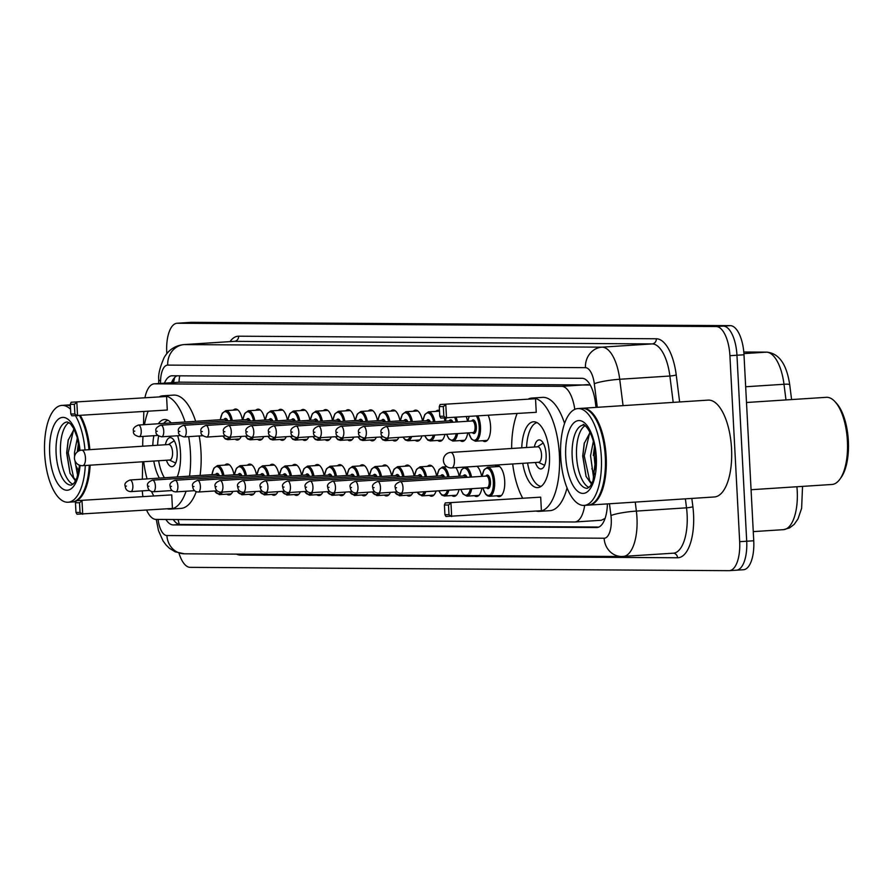 <?xml version="1.0" encoding="UTF-8"?>
<svg xmlns="http://www.w3.org/2000/svg" width="893" height="893" viewBox="0 0 893 893"><rect width="100%" height="100%" fill="white"/><g stroke="black" fill="none" stroke-linecap="round" stroke-linejoin="round"><path stroke-width="1.34" d="M233.252 410.144A15.527 6.485 86.3 0 1 235.439 409.027A15.527 6.485 86.3 0 1 242.405 419.9M255.766 410.278A15.527 6.485 86.3 0 1 257.954 409.161A15.527 6.485 86.3 0 1 264.908 420.034M278.27 410.423A15.527 6.485 86.3 0 1 280.458 409.307A15.527 6.485 86.3 0 1 287.423 420.179M300.785 410.557A15.527 6.485 86.3 0 1 302.973 409.44A15.527 6.485 86.3 0 1 309.938 420.313M323.299 410.691A15.527 6.485 86.3 0 1 325.487 409.574A15.527 6.485 86.3 0 1 332.442 420.447M345.803 410.836A15.527 6.485 86.3 0 1 347.991 409.72A15.527 6.485 86.3 0 1 354.956 420.592M368.318 410.97A15.527 6.485 86.3 0 1 370.506 409.854A15.527 6.485 86.3 0 1 377.471 420.726M390.833 411.104A15.527 6.485 86.3 0 1 393.02 409.999A15.527 6.485 86.3 0 1 399.975 420.871M413.336 411.249A15.527 6.485 86.3 0 1 415.535 410.133A15.527 6.485 86.3 0 1 422.489 421.005M435.851 411.383A15.527 6.485 86.3 0 1 438.039 410.267A15.527 6.485 86.3 0 1 439.468 410.546M444.29 418.103A15.527 6.485 86.3 0 1 445.004 421.139M466.336 416.83A15.527 6.485 86.3 0 1 467.508 421.284M488.225 415.412A15.527 6.485 86.3 0 1 490.57 426.084A15.527 6.485 86.3 0 1 485.078 441.533A15.527 6.485 86.3 0 1 482.756 440.718M292.413 465.51A15.527 6.485 86.3 0 1 294.601 464.393A15.527 6.485 86.3 0 1 301.566 475.266M314.928 465.644A15.527 6.485 86.3 0 1 317.115 464.539A15.527 6.485 86.3 0 1 324.07 475.411M337.431 465.789A15.527 6.485 86.3 0 1 339.619 464.673A15.527 6.485 86.3 0 1 346.584 475.545M359.946 465.923A15.527 6.485 86.3 0 1 362.134 464.806A15.527 6.485 86.3 0 1 369.099 475.679M269.898 465.376A15.527 6.485 86.3 0 1 272.086 464.26A15.527 6.485 86.3 0 1 279.051 475.132M224.88 465.097A15.527 6.485 86.3 0 1 227.068 463.98A15.527 6.485 86.3 0 1 234.033 474.853M247.394 465.231A15.527 6.485 86.3 0 1 249.582 464.114A15.527 6.485 86.3 0 1 256.537 474.987M382.461 466.068A15.527 6.485 86.3 0 1 384.649 464.952A15.527 6.485 86.3 0 1 391.603 475.824M404.964 466.202A15.527 6.485 86.3 0 1 407.163 465.086A15.527 6.485 86.3 0 1 414.118 475.958M427.479 466.336A15.527 6.485 86.3 0 1 429.667 465.231A15.527 6.485 86.3 0 1 436.632 476.103M455.888 467.664A15.527 6.485 86.3 0 1 459.136 476.237M476.962 466.291A15.527 6.485 86.3 0 1 481.651 476.371M495.012 466.76A15.527 6.485 86.3 0 1 497.2 465.644A15.527 6.485 86.3 0 1 504.712 481.171A15.527 6.485 86.3 0 1 499.209 496.631A15.527 6.485 86.3 0 1 496.899 495.805M590.139 384.85A29.112 26.433 90.4 0 0 590.139 385.028L180.353 382.159M605.186 518.364L601.324 520.262L574.88 521.981A29.112 12.167 -93.7 0 0 584.669 505.371M142.322 490.871A29.112 12.167 -93.7 0 0 142.869 496.352M146.608 510.126A29.112 12.167 -93.7 0 0 155.996 519.413L574.512 521.992A29.112 12.167 -93.7 0 0 574.88 521.981M143.795 411.55L143.516 424.711M142.713 461.77L142.333 479.206M574.791 409.351A29.112 12.167 -93.7 0 0 561.675 386.334L154.623 383.823A29.112 12.167 -93.7 0 0 154.266 383.834A29.112 12.167 -93.7 0 0 144.99 397.463M241.233 436.443A15.527 6.485 86.3 0 1 237.449 440.015A15.527 6.485 86.3 0 1 235.138 439.189M263.748 436.577A15.527 6.485 86.3 0 1 259.963 440.149A15.527 6.485 86.3 0 1 257.642 439.334M286.262 436.71A15.527 6.485 86.3 0 1 282.467 440.294A15.527 6.485 86.3 0 1 280.156 439.468M308.777 436.856A15.527 6.485 86.3 0 1 304.982 440.428A15.527 6.485 86.3 0 1 302.671 439.613M331.281 436.99A15.527 6.485 86.3 0 1 327.497 440.573A15.527 6.485 86.3 0 1 325.175 439.747M353.795 437.124A15.527 6.485 86.3 0 1 350 440.707A15.527 6.485 86.3 0 1 347.69 439.881M376.31 437.269A15.527 6.485 86.3 0 1 372.515 440.841A15.527 6.485 86.3 0 1 370.204 440.026M398.814 437.403A15.527 6.485 86.3 0 1 395.03 440.986A15.527 6.485 86.3 0 1 392.708 440.16M421.954 435.907A15.527 6.485 86.3 0 1 417.544 441.12A15.527 6.485 86.3 0 1 415.223 440.294M444.904 434.422A15.527 6.485 86.3 0 1 440.048 441.265A15.527 6.485 86.3 0 1 437.737 440.439M467.72 432.938A15.527 6.485 86.3 0 1 462.563 441.399A15.527 6.485 86.3 0 1 460.241 440.573M232.861 491.396A15.527 6.485 86.3 0 1 229.077 494.968A15.527 6.485 86.3 0 1 226.766 494.153M255.376 491.53A15.527 6.485 86.3 0 1 251.592 495.113A15.527 6.485 86.3 0 1 249.27 494.287M277.89 491.663A15.527 6.485 86.3 0 1 274.095 495.247A15.527 6.485 86.3 0 1 271.785 494.421M300.405 491.809A15.527 6.485 86.3 0 1 296.61 495.381A15.527 6.485 86.3 0 1 294.299 494.566M322.909 491.943A15.527 6.485 86.3 0 1 319.125 495.526A15.527 6.485 86.3 0 1 316.803 494.7M345.424 492.088A15.527 6.485 86.3 0 1 341.628 495.66A15.527 6.485 86.3 0 1 339.318 494.834M367.938 492.222A15.527 6.485 86.3 0 1 364.143 495.805A15.527 6.485 86.3 0 1 361.832 494.979M390.442 492.356A15.527 6.485 86.3 0 1 386.658 495.939A15.527 6.485 86.3 0 1 384.336 495.113M412.957 492.501A15.527 6.485 86.3 0 1 409.173 496.073A15.527 6.485 86.3 0 1 406.851 495.258M436.085 490.994A15.527 6.485 86.3 0 1 431.676 496.218A15.527 6.485 86.3 0 1 429.366 495.392M459.035 489.509A15.527 6.485 86.3 0 1 454.191 496.352A15.527 6.485 86.3 0 1 451.869 495.526M481.863 488.036A15.527 6.485 86.3 0 1 476.706 496.486A15.527 6.485 86.3 0 1 474.384 495.671M165.897 519.48A29.112 12.167 -93.7 0 0 173.264 524.928L596.669 527.529A29.112 12.167 -93.7 0 0 597.026 527.517A29.112 12.167 -93.7 0 0 607.407 503.898M598.89 527.037L180.308 524.47A29.112 12.167 86.3 0 1 173.264 519.525M166.812 353.65L166.734 352.233A29.112 12.167 86.3 0 1 177.037 323.255A29.112 12.167 86.3 0 1 177.406 323.244L716.208 326.548A29.112 12.167 86.3 0 1 729.916 355.693L739.672 541.683A29.112 12.167 86.3 0 1 729.358 570.66A29.112 12.167 86.3 0 1 729.001 570.672L190.198 567.356A29.112 12.167 86.3 0 1 178.98 553.124M183.724 322.831A29.112 12.167 86.3 0 1 184.081 322.797A29.112 12.167 86.3 0 1 184.438 322.786L723.241 326.09A29.112 12.167 86.3 0 1 736.959 355.235L746.704 541.225A29.112 12.167 86.3 0 1 736.401 570.203A29.112 12.167 86.3 0 1 736.044 570.214A29.112 12.167 86.3 0 0 736.401 570.203A29.112 12.167 86.3 0 0 746.704 541.225L736.959 355.235A29.112 12.167 86.3 0 0 723.241 326.09L184.438 322.786A29.112 12.167 86.3 0 0 184.081 322.797L177.037 323.255M596.011 407.387L595.374 402.386A29.112 12.167 -93.7 0 0 582.113 378.297L172.182 375.786A29.112 12.167 -93.7 0 0 171.824 375.797A29.112 12.167 -93.7 0 0 164.424 383.175M171.467 382.729A29.112 12.167 86.3 0 1 176.993 375.808M190.756 322.373A29.112 12.167 86.3 0 1 191.113 322.34A29.112 12.167 86.3 0 1 191.482 322.328L730.284 325.644A29.112 12.167 86.3 0 1 743.992 354.778L753.748 540.767A29.112 12.167 86.3 0 1 743.434 569.745A29.112 12.167 86.3 0 1 743.076 569.756M90.137 465.186A48.523 20.271 86.3 0 1 77.021 500.627M76.139 501.085A48.523 20.271 86.3 0 1 72.947 501.922A48.523 20.271 86.3 0 1 72.5 501.933M89.49 465.231A48.032 20.07 86.3 0 1 81.341 495.492A48.032 20.07 86.3 0 1 81.185 495.715M89.267 465.242A48.523 20.271 86.3 0 1 81.017 495.95A48.523 20.271 86.3 0 1 72.065 501.978L68.102 502.234A48.523 20.271 86.3 0 1 44.65 453.689A48.523 20.271 86.3 0 1 61.829 405.4A48.523 20.271 86.3 0 1 70.569 409.273M85.304 465.499A48.523 20.271 86.3 0 1 68.102 502.234M73.014 484.307A31.646 13.216 86.3 0 1 60.512 453.164A31.646 13.216 86.3 0 1 69.007 422.545M77.3 451.903L78.472 442.906M74.554 456.613L74.499 452.55L77.334 437.983M74.086 429.187L68.147 440.305L66.651 452.907L70 473.234L75.492 480.992M77.658 475.601L74.889 460.509M78.718 471.281L75.805 465.51M75.537 415.837A48.523 20.271 86.3 0 1 85.002 449.96M61.829 405.4L65.781 405.143A48.523 20.271 86.3 0 1 70.402 406.081M79.577 415.714A48.523 20.271 86.3 0 1 88.965 449.704M79.7 415.703A48.032 20.07 86.3 0 1 89.2 449.681M66.227 405.121A48.523 20.271 86.3 0 1 66.662 405.087A48.523 20.271 86.3 0 1 70.38 405.645M80.459 415.658A48.523 20.271 86.3 0 1 89.847 449.648M75.872 480.267L73.639 477.643L68.214 452.751L73.639 429.555M79.41 450.675L79.455 449.458M70.056 473.379L66.819 452.84L68.314 439.657M79.444 466.604L79.12 465.041M77.992 451.4L78.606 443.609M188.646 436.655A56.772 23.72 86.3 0 1 190.443 452.584A56.772 23.72 86.3 0 1 189.517 476.136M186.068 491.228A56.772 23.72 86.3 0 1 170.34 509.088A56.772 23.72 86.3 0 1 167.17 508.798M153.607 495.66A56.772 23.72 86.3 0 1 151.564 491.563M147.066 478.894A56.772 23.72 86.3 0 1 143.717 461.714M199.206 435.963A56.772 23.72 86.3 0 1 200.992 451.903A56.772 23.72 86.3 0 1 200.077 475.456M196.214 491.719A56.772 23.72 86.3 0 1 180.899 508.407L170.34 509.088M152.792 445.562A32.996 13.786 86.3 0 1 153.875 435.706M158.351 423.751A32.996 13.786 86.3 0 1 164.535 419.52A32.996 13.786 86.3 0 1 171.21 422.914M177.685 435.762A32.996 13.786 86.3 0 1 180.486 452.528A32.996 13.786 86.3 0 1 177.205 476.94M171.735 494.889L76.307 500.672L171.735 494.889L172.449 508.452L77.021 514.234L75.972 512.415L80.035 512.448L79.522 502.759L75.458 502.726L75.972 512.415M142.713 446.21A56.772 23.72 86.3 0 1 143.014 436.409M144.476 424.655A56.772 23.72 86.3 0 1 148.138 411.271M159.88 396.492A56.772 23.72 86.3 0 1 162.995 395.789A56.772 23.72 86.3 0 1 185.085 422.021M159.378 478.101A32.996 13.786 86.3 0 1 153.797 461.056M166.578 396.47L71.15 402.252L166.578 396.47L167.292 410.032L71.864 415.814L70.815 413.995L74.878 414.017L74.365 404.328L70.301 404.306L70.815 413.995M162.995 395.789L173.555 395.108A56.772 23.72 86.3 0 1 195.645 421.329M79.522 502.759L82 500.705L82.714 514.268L80.035 512.448M74.365 404.328L76.843 402.285L77.546 415.848L74.878 414.017M71.15 402.252L70.301 404.306M76.307 500.672L75.458 502.726M164.412 477.766A32.025 13.384 86.3 0 1 158.619 460.743M166.433 460.241A14.556 6.084 -93.7 0 0 172.014 466.682A14.556 6.084 -93.7 0 0 177.16 452.193A14.556 6.084 -93.7 0 0 170.128 437.626A14.556 6.084 -93.7 0 0 165.428 444.736M157.603 445.25A32.025 13.384 86.3 0 1 158.63 436.018M163.665 423.405A32.025 13.384 86.3 0 1 168.051 420.346M82.614 465.666A7.758 3.248 -93.7 0 0 82.714 465.666L169.804 460.018A7.758 3.248 -93.7 0 0 172.561 452.293A7.758 3.248 -93.7 0 0 168.799 444.524L81.71 450.172A7.758 3.248 -93.7 0 0 81.564 450.184M746.503 402.497L826.293 397.318A43.668 18.251 86.3 0 1 834.988 401.66L836.484 403.29A41.725 17.436 86.3 0 1 848.35 440.885A41.725 17.436 86.3 0 1 841.273 477.242L840 479.05A43.668 18.251 86.3 0 1 831.941 484.475L751.069 489.721M834.988 401.66A43.668 18.251 86.3 0 1 847.401 441.008A43.668 18.251 86.3 0 1 840 479.05M582.281 408.291A48.523 20.271 86.3 0 1 582.716 408.257A48.523 20.271 86.3 0 1 606.18 456.803A48.523 20.271 86.3 0 1 589 505.092A48.523 20.271 86.3 0 1 588.554 505.114M582.716 408.257L708.082 400.12A48.523 20.271 86.3 0 1 731.546 448.666A48.523 20.271 86.3 0 1 714.367 496.966L589 505.092M591.679 413.336A48.032 20.07 86.3 0 1 591.869 413.537A48.032 20.07 86.3 0 1 605.532 456.825A48.032 20.07 86.3 0 1 597.395 498.662A48.032 20.07 86.3 0 1 597.227 498.886M577.883 408.57L581.834 408.313A48.523 20.271 86.3 0 1 591.501 413.135A48.523 20.271 86.3 0 1 605.298 456.859A48.523 20.271 86.3 0 1 597.071 499.12A48.523 20.271 86.3 0 1 588.119 505.148L584.156 505.405A48.523 20.271 86.3 0 1 560.704 456.859A48.523 20.271 86.3 0 1 577.883 408.57A48.523 20.271 86.3 0 1 601.335 457.116A48.523 20.271 86.3 0 1 584.156 505.405M589.067 487.478A31.646 13.216 86.3 0 1 576.565 456.334A31.646 13.216 86.3 0 1 585.06 425.715M593.343 455.53L594.526 446.076M593.711 478.782L590.552 455.72L593.387 441.164M590.139 432.357L584.201 443.475L582.705 456.077L586.054 476.416L591.546 484.162M594.771 474.451L591.858 468.68M591.925 483.437L589.693 480.814L584.268 455.921L589.693 432.725M595.921 463.891L595.497 452.628M586.109 476.549L582.872 456.01L584.368 442.828M595.497 469.774L594.046 455.296L594.66 446.79M528.846 398.758A56.772 23.72 86.3 0 1 531.949 398.055A56.772 23.72 86.3 0 1 559.398 454.85A56.772 23.72 86.3 0 1 539.294 511.354A56.772 23.72 86.3 0 1 536.124 511.064M522.561 497.926A56.772 23.72 86.3 0 1 512.682 463.98M567.044 487.913A56.772 23.72 86.3 0 1 549.854 510.673L539.294 511.354M521.746 447.828A32.996 13.786 86.3 0 1 533.489 421.786A32.996 13.786 86.3 0 1 549.441 454.794A32.996 13.786 86.3 0 1 537.765 487.634A32.996 13.786 86.3 0 1 522.751 463.322M540.689 497.155L445.261 502.938L540.689 497.155L541.404 510.718L445.975 516.5L444.926 514.681L448.989 514.714L448.487 505.025L444.424 505.003L444.926 514.681M511.667 448.487A56.772 23.72 86.3 0 1 517.092 413.537M535.532 398.736L440.104 404.518L535.532 398.736L536.246 412.298L440.818 418.08L439.769 416.261L443.832 416.283L443.33 406.594L439.267 406.572L439.769 416.261M531.949 398.055L542.509 397.374A56.772 23.72 86.3 0 1 564.566 423.472M448.487 505.025L450.954 502.971L451.668 516.534L448.989 514.714M443.33 406.594L445.797 404.551L446.511 418.114L443.832 416.283M440.104 404.518L439.267 406.572M445.261 502.938L444.424 505.003M541.136 486.361A32.025 13.384 86.3 0 1 527.573 463.009M535.387 462.507A14.556 6.084 -93.7 0 0 540.968 468.948A14.556 6.084 -93.7 0 0 546.114 454.459A14.556 6.084 -93.7 0 0 539.082 439.903A14.556 6.084 -93.7 0 0 534.382 447.013M526.569 447.516A32.025 13.384 86.3 0 1 537.006 422.612M451.568 467.932A7.758 3.248 -93.7 0 0 451.668 467.932L538.769 462.284A7.758 3.248 -93.7 0 0 541.515 454.559A7.758 3.248 -93.7 0 0 537.765 446.79L450.664 452.438A7.758 3.248 -93.7 0 0 450.519 452.461M178.131 519.547A29.112 26.433 90.4 0 0 179.37 524.381M179.739 375.83A29.112 26.433 90.4 0 0 179.069 382.226M181.078 382.115L154.623 383.823M588.13 384.615L561.675 386.334M180.308 524.47L173.264 524.928M158.061 519.425A19.412 8.115 -93.7 0 0 166.913 535.543L604.137 538.222A19.412 8.115 -93.7 0 0 611.247 518.9A19.412 8.115 -93.7 0 0 610.946 515.54L609.461 503.764M156.253 519.413L158.485 530.598L163.073 540.946L166.031 544.964L169.413 548.269L175.173 551.818L184.393 553.805A19.412 17.626 -89.6 0 1 166.913 535.543M635.236 502.089L636.374 511.086A38.812 16.219 86.3 0 1 636.966 517.806A38.812 16.219 86.3 0 1 623.225 556.451A38.812 16.219 86.3 0 1 622.745 556.462A19.412 17.626 -89.6 0 1 621.617 556.495A19.412 17.626 -89.6 0 1 604.137 538.222M672.898 553.213A38.812 16.219 -93.7 0 0 673.378 553.191A38.812 16.219 -93.7 0 0 687.119 514.558A38.812 16.219 -93.7 0 0 686.516 507.827L636.374 511.086A19.412 2.545 172.8 0 0 610.946 515.54M691.829 498.428L692.879 506.711A43.668 18.251 86.3 0 1 677.553 557.768L240.329 555.078A4.856 4.409 90.4 0 0 240.195 554.151M240.329 555.078A43.668 18.251 86.3 0 1 236.522 554.129M230.026 341.606A43.668 18.251 86.3 0 1 238.598 336.203L656.333 338.771A43.668 18.251 86.3 0 1 676.224 374.904L679.64 401.973M177.406 323.244L191.482 322.328M739.672 541.683L753.748 540.767M729.916 355.693L743.992 354.778M716.208 326.548L730.284 325.644M233.966 341.349L183.824 344.598A38.812 16.219 86.3 0 1 184.304 344.586L234.457 341.338A38.812 16.219 -93.7 0 0 233.966 341.349A38.812 16.219 -93.7 0 0 233.497 341.394M597.283 407.308L594.303 383.733A19.412 8.115 -93.7 0 0 585.462 367.67L167.728 365.103A19.412 17.626 -89.6 0 1 184.304 344.586L602.038 347.154A38.812 16.219 86.3 0 1 619.72 379.268L669.873 376.02A38.812 16.219 -93.7 0 0 652.18 343.905L234.457 341.338A4.856 4.409 90.4 0 0 238.598 336.203M594.303 383.733A19.412 2.545 172.8 0 1 619.72 379.268L623.057 405.634M692.879 506.711A4.856 0.636 -7.2 0 1 686.516 507.827L685.389 498.841M673.199 402.386L669.873 376.02A4.856 0.636 -7.2 0 0 676.224 374.904M585.462 367.67A19.412 17.626 -89.6 0 1 602.038 347.154L652.18 343.905A4.856 4.409 90.4 0 0 656.333 338.771M167.728 365.103A19.412 8.115 -93.7 0 0 160.561 381.065L160.506 383.432M677.553 557.768A4.856 4.409 90.4 0 0 673.266 553.202M160.561 381.065A19.412 3.572 -178.8 0 1 158.753 379.503L158.664 383.555M173.142 382.617L173.22 379.358M597.395 527.484L596.669 527.529M789.624 384.916A9.7 1.273 172.8 0 0 789.713 384.716A9.7 1.273 172.8 0 0 783.998 384.269A38.812 16.219 -93.7 0 0 766.317 352.155L743.802 352.009L766.875 352.132A9.7 8.807 90.4 0 0 766.317 352.155L743.925 353.606M785.974 399.93L783.998 384.269L745.677 386.758M783.005 529.672A38.812 16.219 -93.7 0 0 783.485 529.661A38.812 16.219 -93.7 0 0 796.902 486.741M79.589 465.231L76.954 477.733L74.342 482.834L71.418 485.1A31.646 13.216 86.3 0 1 56.114 453.443A31.646 13.216 86.3 0 1 67.321 421.954L70.514 423.829L73.762 428.551L77.055 436.978L79.566 450.619M80.069 465.387A36.49 15.248 86.3 0 1 64.419 489.766A36.49 15.248 86.3 0 1 49.684 453.722A36.49 15.248 86.3 0 1 62.343 417.422A36.49 15.248 86.3 0 1 80.002 450.474M85.46 457.942A7.758 3.248 -93.7 0 0 81.799 450.172A7.758 3.248 -93.7 0 0 81.71 450.172A7.758 7.758 0 0 0 74.454 458.142A7.758 7.758 0 0 0 82.714 465.666A7.758 3.248 -93.7 0 0 85.46 457.942M587.46 488.281A31.646 13.216 86.3 0 1 572.167 456.624A31.646 13.216 86.3 0 1 583.375 425.124C581.042 421.942 594.18 428.707 595.854 457.049L592.997 480.903L590.396 486.004L587.46 488.281M596.301 457.082A36.49 15.248 86.3 0 1 582.928 493.416A36.49 15.248 86.3 0 1 565.738 456.892A36.49 15.248 86.3 0 1 579.11 420.558A36.49 15.248 86.3 0 1 596.301 457.082M454.414 460.208A7.758 3.248 -93.7 0 0 450.764 452.438A7.758 3.248 -93.7 0 0 450.664 452.438A7.758 7.758 0 0 0 443.408 460.408A7.758 7.758 0 0 0 451.668 467.932A7.758 3.248 -93.7 0 0 454.414 460.208M211.909 474.685L213.862 468.222L217.457 465.577A14.556 6.084 86.3 0 1 223.931 475.511M222.625 475.589A13.585 5.682 -93.7 0 0 216.999 466.604A13.585 5.682 -93.7 0 0 212.021 474.685M130.791 491.619C127.353 491.362 125.478 489.509 125.165 486.06C124.205 483.749 125.835 481.729 130.043 479.999A5.827 2.433 86.3 0 1 132.856 485.825A5.827 2.433 86.3 0 1 130.791 491.619L149.522 490.402M126.426 486.093L125.612 486.093L126.426 486.093M218.026 475.891A5.827 2.433 -93.7 0 0 216.262 474.406L130.043 479.999M222.491 492.065A14.556 6.084 86.3 0 1 219.332 494.633L231.265 493.851M215.682 474.44A6.798 2.835 86.3 0 1 219.455 475.802M214.666 490.971A13.585 5.682 -93.7 0 0 220.794 492.177M234.424 474.83L236.377 468.356L239.96 465.711A14.556 6.084 86.3 0 1 246.446 475.645M245.14 475.735A13.585 5.682 -93.7 0 0 239.503 466.749A13.585 5.682 -93.7 0 0 234.535 474.819M153.306 491.753C149.857 491.496 147.981 489.643 147.68 486.194C146.72 483.883 148.338 481.863 152.547 480.133A5.827 2.433 86.3 0 1 155.371 485.959A5.827 2.433 86.3 0 1 153.306 491.753L172.036 490.547M148.93 486.238L148.126 486.227L148.93 486.238M240.541 476.025A5.827 2.433 -93.7 0 0 238.766 474.54L152.547 480.133M245.006 492.199A14.556 6.084 86.3 0 1 241.847 494.767L253.779 493.996M238.185 474.585A6.798 2.835 86.3 0 1 241.97 475.936M237.17 491.117A13.585 5.682 -93.7 0 0 243.309 492.311M256.938 474.964L258.881 468.501L262.475 465.856A14.556 6.084 86.3 0 1 268.949 475.779M267.643 475.869A13.585 5.682 -93.7 0 0 262.017 466.883A13.585 5.682 -93.7 0 0 257.039 474.953M175.821 491.898C172.371 491.641 170.496 489.788 170.183 486.339C169.224 484.017 170.853 481.997 175.061 480.278A5.827 2.433 86.3 0 1 177.874 486.105A5.827 2.433 86.3 0 1 175.821 491.898L194.551 490.681M171.445 486.372L170.63 486.372L171.445 486.372M263.055 476.17A5.827 2.433 -93.7 0 0 261.281 474.685L175.061 480.278M267.52 492.344A14.556 6.084 86.3 0 1 264.361 494.901L276.294 494.13M260.7 474.719A6.798 2.835 86.3 0 1 264.484 476.069M259.684 491.25A13.585 5.682 -93.7 0 0 265.824 492.456L284.588 491.239M279.442 475.098L281.395 468.635L284.99 465.99A14.556 6.084 86.3 0 1 291.464 475.924M290.158 476.002A13.585 5.682 -93.7 0 0 284.532 467.017A13.585 5.682 -93.7 0 0 279.554 475.098M198.324 492.032C194.886 491.775 193.011 489.922 192.698 486.473C191.738 484.162 193.368 482.142 197.576 480.412A5.827 2.433 86.3 0 1 200.389 486.238A5.827 2.433 86.3 0 1 198.324 492.032L217.055 490.815M193.96 486.506L193.145 486.506L193.96 486.506M285.57 476.304A5.827 2.433 -93.7 0 0 283.795 474.819L197.576 480.412M290.024 492.478A14.556 6.084 86.3 0 1 286.876 495.046L298.798 494.276M283.215 474.864A6.798 2.835 86.3 0 1 286.988 476.215M282.199 491.384A13.585 5.682 -93.7 0 0 288.327 492.59M301.957 475.243L303.91 468.769L307.493 466.135A14.556 6.084 86.3 0 1 313.979 476.058M312.673 476.148A13.585 5.682 -93.7 0 0 307.036 467.162A13.585 5.682 -93.7 0 0 302.068 475.232M220.839 492.177C217.39 491.909 215.514 490.056 215.213 486.618C214.253 484.296 215.872 482.276 220.08 480.557A5.827 2.433 86.3 0 1 222.904 486.372A5.827 2.433 86.3 0 1 220.839 492.177L239.57 490.96M216.474 486.652L215.659 486.64L216.474 486.652M308.074 476.449A5.827 2.433 -93.7 0 0 306.299 474.964L220.08 480.557M312.539 492.623A14.556 6.084 86.3 0 1 309.38 495.18L321.313 494.409M305.73 474.998A6.798 2.835 86.3 0 1 309.503 476.349M304.703 491.53A13.585 5.682 -93.7 0 0 310.842 492.724M324.472 475.377L326.414 468.914L330.008 466.269A14.556 6.084 86.3 0 1 336.482 476.203M335.176 476.282A13.585 5.682 -93.7 0 0 329.55 467.296A13.585 5.682 -93.7 0 0 324.572 475.377M243.354 492.311C239.904 492.054 238.029 490.201 237.717 486.752C236.757 484.441 238.386 482.41 242.595 480.691A5.827 2.433 86.3 0 1 245.408 486.518A5.827 2.433 86.3 0 1 243.354 492.311L262.084 491.094M238.978 486.785L238.163 486.785L238.978 486.785M330.589 476.583A5.827 2.433 -93.7 0 0 328.814 475.098L242.595 480.691M335.054 492.757A14.556 6.084 86.3 0 1 331.895 495.325L343.827 494.543M328.233 475.132A6.798 2.835 86.3 0 1 332.017 476.494M327.218 491.663A13.585 5.682 -93.7 0 0 333.357 492.869L352.132 491.652M346.986 475.522L348.929 469.048L352.523 466.403A14.556 6.084 86.3 0 1 358.997 476.337M357.691 476.427A13.585 5.682 -93.7 0 0 352.065 467.441A13.585 5.682 -93.7 0 0 347.087 475.511M265.109 480.825A5.827 2.433 86.3 0 1 267.922 486.652A5.827 2.433 86.3 0 1 265.857 492.445C262.419 492.188 260.544 490.335 260.231 486.886C259.271 484.575 260.901 482.555 265.109 480.825L351.329 475.232A5.827 2.433 -93.7 0 1 353.103 476.717M261.493 486.931L260.678 486.919L261.493 486.931M357.557 492.891A14.556 6.084 86.3 0 1 354.409 495.459L366.331 494.689M350.748 475.277A6.798 2.835 86.3 0 1 354.521 476.628M349.732 491.809A13.585 5.682 -93.7 0 0 355.861 493.003M369.49 475.656L371.443 469.193L375.027 466.548A14.556 6.084 86.3 0 1 381.512 476.471M380.206 476.561A13.585 5.682 -93.7 0 0 374.58 467.575A13.585 5.682 -93.7 0 0 369.602 475.645M288.372 492.59C284.923 492.333 283.048 490.48 282.746 487.031C281.786 484.709 283.405 482.689 287.624 480.97A5.827 2.433 86.3 0 1 290.437 486.797A5.827 2.433 86.3 0 1 288.372 492.59L307.103 491.373M284.007 487.065L283.193 487.065L284.007 487.065M375.607 476.862A5.827 2.433 -93.7 0 0 373.832 475.377L287.624 480.97M380.072 493.036A14.556 6.084 86.3 0 1 376.913 495.593L388.846 494.822M373.263 475.411A6.798 2.835 86.3 0 1 377.036 476.762M372.236 491.943A13.585 5.682 -93.7 0 0 378.375 493.148M392.005 475.79L393.958 469.327L397.541 466.682A14.556 6.084 86.3 0 1 404.016 476.616M402.721 476.695A13.585 5.682 -93.7 0 0 397.084 467.709A13.585 5.682 -93.7 0 0 392.105 475.79M310.887 492.724C307.438 492.467 305.562 490.614 305.25 487.165C304.29 484.854 305.919 482.834 310.128 481.104A5.827 2.433 86.3 0 1 312.941 486.931A5.827 2.433 86.3 0 1 310.887 492.724L329.617 491.507M306.511 487.198L305.696 487.198L306.511 487.198M398.122 476.996A5.827 2.433 -93.7 0 0 396.347 475.511L310.128 481.104M402.587 493.17A14.556 6.084 86.3 0 1 399.428 495.738L411.36 494.956M395.766 475.556A6.798 2.835 86.3 0 1 399.551 476.907M394.751 492.076A13.585 5.682 -93.7 0 0 400.89 493.282L487.143 487.69A5.827 2.433 -93.7 0 0 489.208 481.896A5.827 2.433 -93.7 0 0 486.395 476.069L400.176 481.662A5.827 2.433 86.3 0 1 402.989 487.489A5.827 2.433 86.3 0 1 400.924 493.282C397.485 493.025 395.61 491.172 395.298 487.723C394.338 485.401 395.967 483.381 400.176 481.662M414.519 475.936L416.462 469.461L420.056 466.827A14.556 6.084 86.3 0 1 426.53 476.75M425.224 476.84A13.585 5.682 -93.7 0 0 419.598 467.854A13.585 5.682 -93.7 0 0 414.62 475.924M332.642 481.249A5.827 2.433 86.3 0 1 335.455 487.065A5.827 2.433 86.3 0 1 333.39 492.869C329.952 492.601 328.077 490.748 327.764 487.31C326.805 484.988 328.434 482.968 332.642 481.249L418.862 475.656A5.827 2.433 -93.7 0 1 420.636 477.13M329.026 487.344L328.211 487.332L329.026 487.344M425.838 491.663A14.556 6.084 86.3 0 1 421.942 495.872L433.864 495.102M418.281 475.69A6.798 2.835 86.3 0 1 422.065 477.041M417.265 492.222A13.585 5.682 -93.7 0 0 424.342 491.764M437.023 476.069L438.976 469.606L442.571 466.961A14.556 6.084 86.3 0 1 449.045 476.895M447.739 476.974A13.585 5.682 -93.7 0 0 442.113 467.988A13.585 5.682 -93.7 0 0 437.135 476.069M355.905 493.003C352.456 492.746 350.581 490.893 350.279 487.444C349.319 485.122 350.938 483.102 355.157 481.383A5.827 2.433 86.3 0 1 357.97 487.21A5.827 2.433 86.3 0 1 355.905 493.003L374.636 491.786M351.541 487.478L350.726 487.478L351.541 487.478M443.14 477.275A5.827 2.433 -93.7 0 0 441.376 475.79L355.157 481.383M448.855 490.168A14.556 6.084 86.3 0 1 444.446 496.017L456.379 495.235M440.796 475.824A6.798 2.835 86.3 0 1 444.569 477.186M438.976 490.815A13.585 5.682 -93.7 0 0 447.449 490.257M459.538 476.215L461.491 469.74L465.074 467.095A14.556 6.084 86.3 0 1 471.549 477.029M470.254 477.119A13.585 5.682 -93.7 0 0 464.617 468.133A13.585 5.682 -93.7 0 0 459.638 476.203M378.42 493.137C374.971 492.88 373.095 491.027 372.794 487.578C371.823 485.267 373.453 483.247 377.661 481.517A5.827 2.433 86.3 0 1 380.474 487.344A5.827 2.433 86.3 0 1 378.42 493.137L397.151 491.92M374.044 487.623L373.241 487.611L374.044 487.623M465.655 477.409A5.827 2.433 -93.7 0 0 463.88 475.924L377.661 481.517M471.716 488.683A14.556 6.084 86.3 0 1 466.961 496.151L478.894 495.381M463.3 475.969A6.798 2.835 86.3 0 1 467.084 477.32M460.877 489.386A13.585 5.682 -93.7 0 0 470.365 488.772M482.053 476.349L483.995 469.874L487.589 467.24A14.556 6.084 86.3 0 1 494.622 481.796A14.556 6.084 86.3 0 1 489.476 496.285L501.397 495.515M482.912 487.958A13.585 5.682 -93.7 0 0 489.677 495.012A13.585 5.682 -93.7 0 0 493.338 481.852A13.585 5.682 -93.7 0 0 488.125 468.557A13.585 5.682 -93.7 0 0 482.153 476.337M485.814 476.103A6.798 2.835 86.3 0 1 488.705 475.88A6.798 2.835 86.3 0 1 490.491 481.84A6.798 2.835 86.3 0 1 486.573 487.723M396.559 487.757L395.744 487.757L396.559 487.757M230.863 437.112A14.556 6.084 86.3 0 1 227.704 439.669L225.203 438.887L222.837 436.03M223.038 436.018A13.585 5.682 -93.7 0 0 229.166 437.224M224.054 419.487A6.798 2.835 86.3 0 1 227.827 420.837M226.398 420.938A5.827 2.433 -93.7 0 0 224.634 419.453L138.415 425.046A5.827 2.433 86.3 0 1 141.228 430.873A5.827 2.433 86.3 0 1 139.163 436.666C134.765 435.572 132.89 433.719 133.537 431.107C132.577 428.785 134.207 426.765 138.415 425.046M133.983 431.14L134.798 431.14L133.983 431.14M237.761 409.854L225.829 410.624A14.556 6.084 86.3 0 1 232.303 420.547M230.997 420.636A13.585 5.682 -93.7 0 0 225.371 411.651A13.585 5.682 -93.7 0 0 220.392 419.721M253.378 437.246A14.556 6.084 86.3 0 1 250.219 439.814L247.718 439.021L245.341 436.175M245.542 436.152A13.585 5.682 -93.7 0 0 251.681 437.358M246.557 419.632A6.798 2.835 86.3 0 1 250.341 420.983M248.913 421.072A5.827 2.433 -93.7 0 0 247.138 419.587L160.919 425.18A5.827 2.433 86.3 0 1 163.743 431.006A5.827 2.433 86.3 0 1 161.678 436.8C157.28 435.706 155.404 433.853 156.052 431.241C155.092 428.93 156.71 426.91 160.919 425.18M156.498 431.274L157.302 431.274L156.498 431.274M260.265 409.987L248.332 410.758A14.556 6.084 86.3 0 1 254.818 420.692M253.512 420.77A13.585 5.682 -93.7 0 0 247.874 411.785A13.585 5.682 -93.7 0 0 242.907 419.866M275.892 437.391A14.556 6.084 86.3 0 1 272.733 439.948L270.233 439.166L267.855 436.309M268.056 436.297A13.585 5.682 -93.7 0 0 274.196 437.492C269.842 436.398 267.956 434.545 268.603 431.933C267.643 429.622 269.273 427.602 273.481 425.872A5.827 2.433 86.3 0 1 276.294 431.699A5.827 2.433 86.3 0 1 274.229 437.492L292.96 436.275M269.072 419.766A6.798 2.835 86.3 0 1 272.856 421.116M271.427 421.217A5.827 2.433 -93.7 0 0 269.653 419.732L183.433 425.325A5.827 2.433 86.3 0 1 186.246 431.14A5.827 2.433 86.3 0 1 184.192 436.945C179.794 435.851 177.919 433.998 178.555 431.386C177.595 429.064 179.225 427.044 183.433 425.325M179.002 431.408L179.817 431.419L179.002 431.408M282.78 410.121L270.847 410.903A14.556 6.084 86.3 0 1 277.321 420.826M276.015 420.916A13.585 5.682 -93.7 0 0 270.389 411.93A13.585 5.682 -93.7 0 0 265.411 420M298.396 437.525A14.556 6.084 86.3 0 1 295.248 440.093L292.737 439.3L290.37 436.443M290.571 436.431A13.585 5.682 -93.7 0 0 296.699 437.637M291.587 419.9A6.798 2.835 86.3 0 1 295.36 421.262M293.942 421.351A5.827 2.433 -93.7 0 0 292.167 419.866L205.948 425.459A5.827 2.433 86.3 0 1 208.761 431.286A5.827 2.433 86.3 0 1 206.696 437.079C202.309 435.985 200.423 434.132 201.07 431.52C200.11 429.209 201.74 427.189 205.948 425.459M201.517 431.553L202.331 431.553L201.517 431.553M305.294 410.267L293.362 411.037A14.556 6.084 86.3 0 1 299.836 420.971M298.53 421.049A13.585 5.682 -93.7 0 0 292.904 412.064A13.585 5.682 -93.7 0 0 287.926 420.145M320.911 437.659A14.556 6.084 86.3 0 1 317.752 440.227L315.251 439.445L312.874 436.588M313.075 436.577A13.585 5.682 -93.7 0 0 319.214 437.771M314.102 420.045A6.798 2.835 86.3 0 1 317.875 421.396M316.446 421.485A5.827 2.433 -93.7 0 0 314.671 420L228.452 425.593A5.827 2.433 86.3 0 1 231.276 431.419A5.827 2.433 86.3 0 1 229.211 437.213C224.813 436.119 222.937 434.266 223.585 431.654C222.625 429.343 224.243 427.323 228.452 425.593M224.031 431.687L224.846 431.699L224.031 431.687M327.798 410.4L315.865 411.171A14.556 6.084 86.3 0 1 322.351 421.105M321.045 421.195A13.585 5.682 -93.7 0 0 315.408 412.209A13.585 5.682 -93.7 0 0 310.44 420.279M343.425 437.804A14.556 6.084 86.3 0 1 340.266 440.361L337.766 439.579L335.388 436.722M335.589 436.71A13.585 5.682 -93.7 0 0 341.729 437.916C337.375 436.811 335.5 434.958 336.136 432.346C335.176 430.035 336.806 428.015 341.014 426.285A5.827 2.433 86.3 0 1 343.827 432.112A5.827 2.433 86.3 0 1 341.762 437.905L360.504 436.699M336.605 420.179A6.798 2.835 86.3 0 1 340.389 421.529M338.96 421.63A5.827 2.433 -93.7 0 0 337.186 420.145L250.966 425.738A5.827 2.433 86.3 0 1 253.779 431.565A5.827 2.433 86.3 0 1 251.726 437.358C247.328 436.264 245.452 434.411 246.088 431.799C245.128 429.477 246.758 427.457 250.966 425.738M246.535 431.832L247.35 431.832L246.535 431.832M350.313 410.546L338.38 411.316A14.556 6.084 86.3 0 1 344.854 421.239M343.548 421.329A13.585 5.682 -93.7 0 0 337.922 412.343A13.585 5.682 -93.7 0 0 332.944 420.413M365.929 437.938A14.556 6.084 86.3 0 1 362.781 440.506L360.27 439.713L357.903 436.867M358.104 436.844A13.585 5.682 -93.7 0 0 364.232 438.05M359.12 420.324A6.798 2.835 86.3 0 1 362.893 421.675M361.475 421.764A5.827 2.433 -93.7 0 0 359.7 420.279L273.481 425.872M269.05 431.966L269.865 431.966L269.05 431.966M372.827 410.68L360.895 411.45A14.556 6.084 86.3 0 1 367.369 421.384M366.063 421.463A13.585 5.682 -93.7 0 0 360.437 412.477A13.585 5.682 -93.7 0 0 355.459 420.558M388.444 438.083A14.556 6.084 86.3 0 1 385.285 440.64L382.784 439.858L380.407 437.001M380.608 436.99A13.585 5.682 -93.7 0 0 386.747 438.184M381.635 420.458A6.798 2.835 86.3 0 1 385.408 421.809M383.979 421.909A5.827 2.433 -93.7 0 0 382.204 420.424L295.996 426.017A5.827 2.433 86.3 0 1 298.809 431.832A5.827 2.433 86.3 0 1 296.744 437.637C292.346 436.532 290.471 434.679 291.118 432.078C290.158 429.756 291.777 427.736 295.996 426.017M291.564 432.1L292.379 432.112L291.564 432.1M395.331 410.813L383.398 411.595A14.556 6.084 86.3 0 1 389.884 421.518M388.578 421.608A13.585 5.682 -93.7 0 0 382.952 412.622A13.585 5.682 -93.7 0 0 377.973 420.692M411.695 436.565A14.556 6.084 86.3 0 1 407.8 440.785L405.299 439.992L402.922 437.135M403.123 437.124A13.585 5.682 -93.7 0 0 410.2 436.666M404.138 420.592A6.798 2.835 86.3 0 1 407.922 421.954M406.494 422.043A5.827 2.433 -93.7 0 0 404.719 420.558L318.5 426.151A5.827 2.433 86.3 0 1 321.313 431.978A5.827 2.433 86.3 0 1 319.259 437.771C314.861 436.677 312.985 434.824 313.622 432.212C312.662 429.901 314.291 427.881 318.5 426.151M314.068 432.245L314.883 432.245L314.068 432.245M417.846 410.959L405.913 411.729A14.556 6.084 86.3 0 1 412.387 421.663M411.093 421.742A13.585 5.682 -93.7 0 0 405.455 412.756A13.585 5.682 -93.7 0 0 400.477 420.837M434.724 435.081A14.556 6.084 86.3 0 1 430.314 440.919L427.803 440.137L424.688 435.728M424.834 435.717A13.585 5.682 -93.7 0 0 433.306 435.17M426.653 420.737A6.798 2.835 86.3 0 1 430.437 422.088M429.008 422.177A5.827 2.433 -93.7 0 0 427.234 420.692L341.014 426.285M336.583 432.379L337.398 432.391L336.583 432.379M439.501 411.148L428.428 411.863A14.556 6.084 86.3 0 1 434.902 421.797M433.596 421.887A13.585 5.682 -93.7 0 0 427.97 412.901A13.585 5.682 -93.7 0 0 422.992 420.971M457.584 433.596A14.556 6.084 86.3 0 1 452.818 441.053L448.922 438.898L446.612 434.311M446.734 434.299A13.585 5.682 -93.7 0 0 456.223 433.685M449.168 420.871A6.798 2.835 86.3 0 1 452.941 422.222M451.512 422.322A5.827 2.433 -93.7 0 0 449.748 420.837L363.529 426.43A5.827 2.433 86.3 0 1 366.342 432.257A5.827 2.433 86.3 0 1 364.277 438.05C359.879 436.956 358.004 435.103 358.651 432.491C357.691 430.169 359.31 428.149 363.529 426.43M359.098 432.525L359.912 432.525L359.098 432.525M456.167 417.489A14.556 6.084 86.3 0 1 457.417 421.931M456.111 422.021A13.585 5.682 -93.7 0 0 454.771 417.578M446.109 418.114A13.585 5.682 -93.7 0 0 445.507 421.105M477.989 416.071A14.556 6.084 86.3 0 1 480.49 426.709A14.556 6.084 86.3 0 1 475.333 441.198L471.437 439.043L468.658 432.871M468.769 432.871A13.585 5.682 -93.7 0 0 475.534 439.925A13.585 5.682 -93.7 0 0 479.195 426.765A13.585 5.682 -93.7 0 0 476.516 416.171M471.671 421.016A6.798 2.835 86.3 0 1 474.563 420.782A6.798 2.835 86.3 0 1 476.36 426.742A6.798 2.835 86.3 0 1 472.43 432.636M386.792 438.184L473.011 432.592A5.827 2.433 -93.7 0 0 475.065 426.798A5.827 2.433 -93.7 0 0 472.252 420.971L386.033 426.564A5.827 2.433 86.3 0 1 388.846 432.391A5.827 2.433 86.3 0 1 386.792 438.184C382.394 437.09 380.518 435.237 381.166 432.625C380.195 430.314 381.824 428.294 386.033 426.564M381.612 432.659L382.416 432.659L381.612 432.659M469.171 416.64A13.585 5.682 -93.7 0 0 468.01 421.25M174.648 377.538L173.476 382.595M180.71 382.126L154.266 383.834M729.358 570.66L743.434 569.745M184.393 553.805L621.617 556.495L673.378 553.191M183.824 344.598C175.095 345.558 168.52 349.9 164.1 357.624C159.914 367.403 158.128 374.692 158.753 379.503M766.875 352.132C779.076 353.416 786.677 364.277 789.713 384.716L791.589 399.573M802.539 486.384L801.624 508.329L797.985 518.945L794.201 524.358L789.557 527.93L783.485 529.661L753.268 531.614M191.113 322.34L184.081 322.797M72.947 501.922L75.872 501.732M66.662 405.087L70.335 404.842M169.436 460.04L175.675 463.054M168.431 444.547L174.235 440.751M538.39 462.306L544.63 465.32M537.385 446.813L543.19 443.017M217.457 465.577L229.378 464.806M214.465 490.983L219.332 494.633M239.96 465.711L251.893 464.94M236.969 491.128L241.847 494.767M262.475 465.856L274.408 465.086M259.483 491.262L264.361 494.901M284.99 465.99L296.923 465.22M281.998 491.407L286.876 495.046M307.493 466.135L319.426 465.353M304.502 491.541L309.38 495.18M330.008 466.269L341.941 465.499M327.017 491.675L331.895 495.325M352.523 466.403L364.456 465.633M349.531 491.82L354.409 495.459M375.027 466.548L386.959 465.766M372.035 491.954L376.913 495.593M397.541 466.682L409.474 465.912M394.55 492.099L399.428 495.738M420.056 466.827L431.989 466.046M417.064 492.233L421.942 495.872M442.571 466.961L446.913 466.682M438.82 490.826L441.801 495.124L444.446 496.017M465.074 467.095L477.007 466.325M460.755 489.397L463.065 494.008L466.961 496.151M487.589 467.24L499.522 466.459M482.8 487.969L485.58 494.142L487.399 495.782L489.476 496.285M139.163 436.666L157.894 435.449M227.704 439.669L239.637 438.898M225.829 410.624L222.234 413.269L220.281 419.732M161.678 436.8L180.408 435.583M250.219 439.814L262.151 439.043M248.332 410.758L244.749 413.403L242.796 419.877M184.192 436.945L202.923 435.728M272.733 439.948L284.666 439.177M270.847 410.903L267.253 413.537L265.31 420.011M206.696 437.079L225.427 435.862M295.248 440.093L307.17 439.311M293.362 411.037L289.767 413.682L287.814 420.145M229.211 437.213L247.941 436.007M317.752 440.227L329.684 439.456M315.865 411.171L312.282 413.816L310.329 420.29M251.726 437.358L270.456 436.141M340.266 440.361L352.199 439.59M338.38 411.316L334.786 413.961L332.843 420.424M362.781 440.506L374.703 439.736M360.895 411.45L357.3 414.095L355.358 420.558M296.744 437.637L315.475 436.42M385.285 440.64L397.218 439.869M383.398 411.595L379.815 414.229L377.862 420.703M319.259 437.771L337.989 436.554M407.8 440.785L419.732 440.003M405.913 411.729L402.33 414.374L400.377 420.837M430.314 440.919L442.236 440.149M428.428 411.863L424.834 414.508L422.891 420.983M364.277 438.05L383.008 436.833M452.818 441.053L464.751 440.282M445.964 418.114L445.395 421.116M475.333 441.198L487.265 440.416M468.981 416.663L467.91 421.25"/></g></svg>
